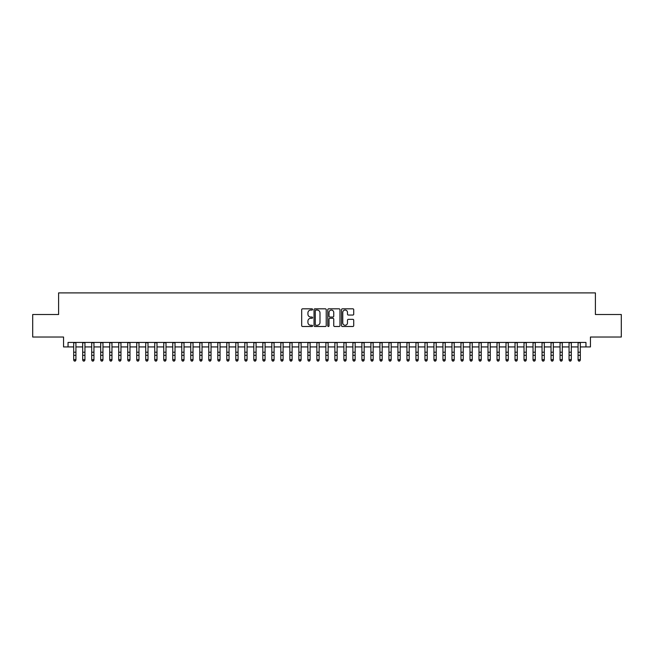 <?xml version="1.0" encoding="UTF-8"?>
<svg xmlns="http://www.w3.org/2000/svg" width="654" height="654" viewBox="0 0 654 654"><rect width="100%" height="100%" fill="white"/><g stroke="black" fill="none" stroke-linecap="round" stroke-linejoin="round"><path stroke-width="0.98" d="M312.587 309.44A0.621 0.621 0 0 0 311.974 308.819L302.573 308.819A0.883 0.883 0 0 0 301.69 309.71L301.69 325.618A0.883 0.883 0 0 0 302.573 326.501L311.974 326.501A0.621 0.621 0 0 0 312.587 325.888A0.621 0.621 0 0 0 311.974 325.267L310.756 325.267A2.829 2.829 0 0 1 307.928 322.438L307.928 321.114A2.829 2.829 0 0 1 310.756 318.285L311.974 318.285A0.621 0.621 0 0 0 312.587 317.664A0.621 0.621 0 0 0 311.974 317.043L310.756 317.043A2.829 2.829 0 0 1 307.928 314.214L307.928 312.89A2.829 2.829 0 0 1 310.756 310.061L311.974 310.061A0.621 0.621 0 0 0 312.587 309.44M352.841 315.056A0.883 0.883 0 0 0 353.724 314.173L353.724 309.71A0.883 0.883 0 0 0 352.841 308.819L342.402 308.819A0.883 0.883 0 0 0 341.519 309.71L341.519 325.618A0.883 0.883 0 0 0 342.402 326.501L352.841 326.501A0.883 0.883 0 0 0 353.724 325.618L353.724 320.223A0.883 0.883 0 0 0 352.841 319.34L348.369 319.34A0.883 0.883 0 0 0 347.487 320.223L347.487 322.904A2.363 2.363 0 0 1 345.124 325.267A2.363 2.363 0 0 1 342.761 322.904L342.761 312.424A2.363 2.363 0 0 1 345.124 310.061A2.363 2.363 0 0 1 347.487 312.424L347.487 314.173A0.883 0.883 0 0 0 348.369 315.056L352.841 315.056M68.049 346.939L68.049 342.434L585.951 342.434L585.951 346.939L590.448 346.939L590.448 337.031L621.3 337.031L621.3 314.509L595.402 314.509L595.402 292.894L58.598 292.894L58.598 314.509L32.7 314.509L32.7 337.031L63.552 337.031L63.552 346.939L73.681 346.939M326.223 309.71A0.883 0.883 0 0 0 325.34 308.819L314.909 308.819A0.883 0.883 0 0 0 314.026 309.71L314.026 325.618A0.883 0.883 0 0 0 314.909 326.501L325.34 326.501A0.883 0.883 0 0 0 326.223 325.618L326.223 309.71M328.66 308.819L339.091 308.819A0.883 0.883 0 0 1 339.974 309.71L339.974 325.618A0.883 0.883 0 0 1 339.091 326.501L334.627 326.501A0.883 0.883 0 0 1 333.744 325.618L333.744 319.168A0.883 0.883 0 0 0 332.853 318.285L329.894 318.285A0.883 0.883 0 0 0 329.011 319.168L329.011 325.888A0.621 0.621 0 0 1 328.39 326.501A0.621 0.621 0 0 1 327.777 325.888L327.777 309.71A0.883 0.883 0 0 1 328.66 308.819M75.929 346.939L82.69 346.939M84.938 346.939L91.699 346.939M93.947 346.939L100.7 346.939M102.956 346.939L109.708 346.939M111.957 346.939L118.717 346.939M120.965 346.939L127.726 346.939M129.974 346.939L136.727 346.939M138.983 346.939L145.736 346.939M147.992 346.939L154.745 346.939M156.993 346.939L163.753 346.939M166.002 346.939L172.754 346.939M175.01 346.939L181.763 346.939M184.019 346.939L190.772 346.939M193.02 346.939L199.781 346.939M202.029 346.939L208.781 346.939M211.038 346.939L217.79 346.939M220.046 346.939L226.799 346.939M229.047 346.939L235.808 346.939M238.056 346.939L244.809 346.939M247.065 346.939L253.817 346.939M256.074 346.939L262.826 346.939M265.074 346.939L271.835 346.939M274.083 346.939L280.836 346.939M283.092 346.939L289.845 346.939M292.101 346.939L298.853 346.939M301.102 346.939L307.862 346.939M310.11 346.939L316.871 346.939M319.119 346.939L325.872 346.939M328.128 346.939L334.881 346.939M337.129 346.939L343.89 346.939M346.138 346.939L352.898 346.939M355.147 346.939L361.899 346.939M364.155 346.939L370.908 346.939M373.164 346.939L379.917 346.939M382.165 346.939L388.926 346.939M391.174 346.939L397.926 346.939M400.183 346.939L406.935 346.939M409.191 346.939L415.944 346.939M418.192 346.939L424.953 346.939M427.201 346.939L433.954 346.939M436.21 346.939L442.962 346.939M445.219 346.939L451.971 346.939M454.219 346.939L460.98 346.939M463.228 346.939L469.981 346.939M472.237 346.939L478.99 346.939M481.246 346.939L487.998 346.939M490.247 346.939L497.007 346.939M499.255 346.939L506.008 346.939M508.264 346.939L515.017 346.939M517.273 346.939L524.026 346.939M526.274 346.939L533.035 346.939M535.283 346.939L542.043 346.939M544.291 346.939L551.044 346.939M553.3 346.939L560.053 346.939M562.301 346.939L569.062 346.939M571.31 346.939L578.071 346.939M580.319 346.939L585.951 346.939M315.882 310.061A0.621 0.621 0 0 0 315.261 310.675L315.261 324.646A0.621 0.621 0 0 0 315.882 325.267L317.165 325.267A2.829 2.829 0 0 0 319.994 322.438L319.994 312.89A2.829 2.829 0 0 0 317.165 310.061L315.882 310.061M333.744 312.465A2.363 2.363 0 0 0 331.374 310.102A2.363 2.363 0 0 0 329.011 312.465L329.011 316.16A0.883 0.883 0 0 0 329.894 317.043L332.853 317.043A0.883 0.883 0 0 0 333.744 316.16L333.744 312.465M75.929 342.434L75.929 360.117L75.259 361.106L74.36 360.91L75.259 361.106M73.681 342.434L73.681 359.618L75.929 359.618L75.259 360.91M74.36 361.106L73.681 360.117L74.36 360.91M84.938 342.434L84.938 360.117L84.268 361.106L83.36 360.91L84.268 361.106M82.69 342.434L82.69 359.618L84.938 359.618L84.268 360.91M83.36 361.106L82.69 360.117L83.36 360.91M93.947 342.434L93.947 360.117L93.269 361.106L92.369 360.91L93.269 361.106M91.699 342.434L91.699 359.618L93.947 359.618L93.269 360.91M92.369 361.106L91.699 360.117L92.369 360.91M102.956 342.434L102.956 360.117L102.277 361.106L101.378 360.91L102.277 361.106M100.7 342.434L100.7 359.618L102.956 359.618L102.277 360.91M101.378 361.106L100.7 360.117L101.378 360.91M111.957 342.434L111.957 360.117L111.286 361.106L110.387 360.91L111.286 361.106M109.708 342.434L109.708 359.618L111.957 359.618L111.286 360.91M110.387 361.106L109.708 360.117L110.387 360.91M120.965 342.434L120.965 360.117L120.295 361.106L119.388 360.91L120.295 361.106M118.717 342.434L118.717 359.618L120.965 359.618L120.295 360.91M119.388 361.106L118.717 360.117L119.388 360.91M129.974 342.434L129.974 360.117L129.296 361.106L128.397 360.91L129.296 361.106M127.726 342.434L127.726 359.618L129.974 359.618L129.296 360.91M128.397 361.106L127.726 360.117L128.397 360.91M138.983 342.434L138.983 360.117L138.305 361.106L137.405 360.91L138.305 361.106M136.727 342.434L136.727 359.618L138.983 359.618L138.305 360.91M137.405 361.106L136.727 360.117L137.405 360.91M147.992 342.434L147.992 360.117L147.314 361.106L146.414 360.91L147.314 361.106M145.736 342.434L145.736 359.618L147.992 359.618L147.314 360.91M146.414 361.106L145.736 360.117L146.414 360.91M156.993 342.434L156.993 360.117L156.322 361.106L155.415 360.91L156.322 361.106M154.745 342.434L154.745 359.618L156.993 359.618L156.322 360.91M155.415 361.106L154.745 360.117L155.415 360.91M166.002 342.434L166.002 360.117L165.323 361.106L164.424 360.91L165.323 361.106M163.753 342.434L163.753 359.618L166.002 359.618L165.323 360.91M164.424 361.106L163.753 360.117L164.424 360.91M175.01 342.434L175.01 360.117L174.332 361.106L173.433 360.91L174.332 361.106M172.754 342.434L172.754 359.618L175.01 359.618L174.332 360.91M173.433 361.106L172.754 360.117L173.433 360.91M184.019 342.434L184.019 360.117L183.341 361.106L182.441 360.91L183.341 361.106M181.763 342.434L181.763 359.618L184.019 359.618L183.341 360.91M182.441 361.106L181.763 360.117L182.441 360.91M193.02 342.434L193.02 360.117L192.35 361.106L191.45 360.91L192.35 361.106M190.772 342.434L190.772 359.618L193.02 359.618L192.35 360.91M191.45 361.106L190.772 360.117L191.45 360.91M202.029 342.434L202.029 360.117L201.35 361.106L200.451 360.91L201.35 361.106M199.781 342.434L199.781 359.618L202.029 359.618L201.35 360.91M200.451 361.106L199.781 360.117L200.451 360.91M211.038 342.434L211.038 360.117L210.359 361.106L209.46 360.91L210.359 361.106M208.781 342.434L208.781 359.618L211.038 359.618L210.359 360.91M209.46 361.106L208.781 360.117L209.46 360.91M220.046 342.434L220.046 360.117L219.368 361.106L218.469 360.91L219.368 361.106M217.79 342.434L217.79 359.618L220.046 359.618L219.368 360.91M218.469 361.106L217.79 360.117L218.469 360.91M229.047 342.434L229.047 360.117L228.377 361.106L227.478 360.91L228.377 361.106M226.799 342.434L226.799 359.618L229.047 359.618L228.377 360.91M227.478 361.106L226.799 360.117L227.478 360.91M238.056 342.434L238.056 360.117L237.377 361.106L236.478 360.91L237.377 361.106M235.808 342.434L235.808 359.618L238.056 359.618L237.377 360.91M236.478 361.106L235.808 360.117L236.478 360.91M247.065 342.434L247.065 360.117L246.386 361.106L245.487 360.91L246.386 361.106M244.809 342.434L244.809 359.618L247.065 359.618L246.386 360.91M245.487 361.106L244.809 360.117L245.487 360.91M256.074 342.434L256.074 360.117L255.395 361.106L254.496 360.91L255.395 361.106M253.817 342.434L253.817 359.618L256.074 359.618L255.395 360.91M254.496 361.106L253.817 360.117L254.496 360.91M265.074 342.434L265.074 360.117L264.404 361.106L263.505 360.91L264.404 361.106M262.826 342.434L262.826 359.618L265.074 359.618L264.404 360.91M263.505 361.106L262.826 360.117L263.505 360.91M274.083 342.434L274.083 360.117L273.413 361.106L272.505 360.91L273.413 361.106M271.835 342.434L271.835 359.618L274.083 359.618L273.413 360.91M272.505 361.106L271.835 360.117L272.505 360.91M283.092 342.434L283.092 360.117L282.414 361.106L281.514 360.91L282.414 361.106M280.836 342.434L280.836 359.618L283.092 359.618L282.414 360.91M281.514 361.106L280.836 360.117L281.514 360.91M292.101 342.434L292.101 360.117L291.422 361.106L290.523 360.91L291.422 361.106M289.845 342.434L289.845 359.618L292.101 359.618L291.422 360.91M290.523 361.106L289.845 360.117L290.523 360.91M301.102 342.434L301.102 360.117L300.431 361.106L299.532 360.91L300.431 361.106M298.853 342.434L298.853 359.618L301.102 359.618L300.431 360.91M299.532 361.106L298.853 360.117L299.532 360.91M310.11 342.434L310.11 360.117L309.44 361.106L308.533 360.91L309.44 361.106M307.862 342.434L307.862 359.618L310.11 359.618L309.44 360.91M308.533 361.106L307.862 360.117L308.533 360.91M319.119 342.434L319.119 360.117L318.441 361.106L317.542 360.91L318.441 361.106M316.871 342.434L316.871 359.618L319.119 359.618L318.441 360.91M317.542 361.106L316.871 360.117L317.542 360.91M328.128 342.434L328.128 360.117L327.45 361.106L326.55 360.91L327.45 361.106M325.872 342.434L325.872 359.618L328.128 359.618L327.45 360.91M326.55 361.106L325.872 360.117L326.55 360.91M337.129 342.434L337.129 360.117L336.458 361.106L335.559 360.91L336.458 361.106M334.881 342.434L334.881 359.618L337.129 359.618L336.458 360.91M335.559 361.106L334.881 360.117L335.559 360.91M346.138 342.434L346.138 360.117L345.467 361.106L344.56 360.91L345.467 361.106M343.89 342.434L343.89 359.618L346.138 359.618L345.467 360.91M344.56 361.106L343.89 360.117L344.56 360.91M355.147 342.434L355.147 360.117L354.468 361.106L353.569 360.91L354.468 361.106M352.898 342.434L352.898 359.618L355.147 359.618L354.468 360.91M353.569 361.106L352.898 360.117L353.569 360.91M364.155 342.434L364.155 360.117L363.477 361.106L362.578 360.91L363.477 361.106M361.899 342.434L361.899 359.618L364.155 359.618L363.477 360.91M362.578 361.106L361.899 360.117L362.578 360.91M373.164 342.434L373.164 360.117L372.486 361.106L371.586 360.91L372.486 361.106M370.908 342.434L370.908 359.618L373.164 359.618L372.486 360.91M371.586 361.106L370.908 360.117L371.586 360.91M382.165 342.434L382.165 360.117L381.495 361.106L380.587 360.91L381.495 361.106M379.917 342.434L379.917 359.618L382.165 359.618L381.495 360.91M380.587 361.106L379.917 360.117L380.587 360.91M391.174 342.434L391.174 360.117L390.495 361.106L389.596 360.91L390.495 361.106M388.926 342.434L388.926 359.618L391.174 359.618L390.495 360.91M389.596 361.106L388.926 360.117L389.596 360.91M400.183 342.434L400.183 360.117L399.504 361.106L398.605 360.91L399.504 361.106M397.926 342.434L397.926 359.618L400.183 359.618L399.504 360.91M398.605 361.106L397.926 360.117L398.605 360.91M409.191 342.434L409.191 360.117L408.513 361.106L407.614 360.91L408.513 361.106M406.935 342.434L406.935 359.618L409.191 359.618L408.513 360.91M407.614 361.106L406.935 360.117L407.614 360.91M418.192 342.434L418.192 360.117L417.522 361.106L416.623 360.91L417.522 361.106M415.944 342.434L415.944 359.618L418.192 359.618L417.522 360.91M416.623 361.106L415.944 360.117L416.623 360.91M427.201 342.434L427.201 360.117L426.522 361.106L425.623 360.91L426.522 361.106M424.953 342.434L424.953 359.618L427.201 359.618L426.522 360.91M425.623 361.106L424.953 360.117L425.623 360.91M436.21 342.434L436.21 360.117L435.531 361.106L434.632 360.91L435.531 361.106M433.954 342.434L433.954 359.618L436.21 359.618L435.531 360.91M434.632 361.106L433.954 360.117L434.632 360.91M445.219 342.434L445.219 360.117L444.54 361.106L443.641 360.91L444.54 361.106M442.962 342.434L442.962 359.618L445.219 359.618L444.54 360.91M443.641 361.106L442.962 360.117L443.641 360.91M454.219 342.434L454.219 360.117L453.549 361.106L452.65 360.91L453.549 361.106M451.971 342.434L451.971 359.618L454.219 359.618L453.549 360.91M452.65 361.106L451.971 360.117L452.65 360.91M463.228 342.434L463.228 360.117L462.55 361.106L461.65 360.91L462.55 361.106M460.98 342.434L460.98 359.618L463.228 359.618L462.55 360.91M461.65 361.106L460.98 360.117L461.65 360.91M472.237 342.434L472.237 360.117L471.559 361.106L470.659 360.91L471.559 361.106M469.981 342.434L469.981 359.618L472.237 359.618L471.559 360.91M470.659 361.106L469.981 360.117L470.659 360.91M481.246 342.434L481.246 360.117L480.567 361.106L479.668 360.91L480.567 361.106M478.99 342.434L478.99 359.618L481.246 359.618L480.567 360.91M479.668 361.106L478.99 360.117L479.668 360.91M490.247 342.434L490.247 360.117L489.576 361.106L488.677 360.91L489.576 361.106M487.998 342.434L487.998 359.618L490.247 359.618L489.576 360.91M488.677 361.106L487.998 360.117L488.677 360.91M499.255 342.434L499.255 360.117L498.585 361.106L497.678 360.91L498.585 361.106M497.007 342.434L497.007 359.618L499.255 359.618L498.585 360.91M497.678 361.106L497.007 360.117L497.678 360.91M508.264 342.434L508.264 360.117L507.586 361.106L506.686 360.91L507.586 361.106M506.008 342.434L506.008 359.618L508.264 359.618L507.586 360.91M506.686 361.106L506.008 360.117L506.686 360.91M517.273 342.434L517.273 360.117L516.595 361.106L515.695 360.91L516.595 361.106M515.017 342.434L515.017 359.618L517.273 359.618L516.595 360.91M515.695 361.106L515.017 360.117L515.695 360.91M526.274 342.434L526.274 360.117L525.603 361.106L524.704 360.91L525.603 361.106M524.026 342.434L524.026 359.618L526.274 359.618L525.603 360.91M524.704 361.106L524.026 360.117L524.704 360.91M535.283 342.434L535.283 360.117L534.612 361.106L533.705 360.91L534.612 361.106M533.035 342.434L533.035 359.618L535.283 359.618L534.612 360.91M533.705 361.106L533.035 360.117L533.705 360.91M544.291 342.434L544.291 360.117L543.613 361.106L542.714 360.91L543.613 361.106M542.043 342.434L542.043 359.618L544.291 359.618L543.613 360.91M542.714 361.106L542.043 360.117L542.714 360.91M553.3 342.434L553.3 360.117L552.622 361.106L551.723 360.91L552.622 361.106M551.044 342.434L551.044 359.618L553.3 359.618L552.622 360.91M551.723 361.106L551.044 360.117L551.723 360.91M562.301 342.434L562.301 360.117L561.631 361.106L560.731 360.91L561.631 361.106M560.053 342.434L560.053 359.618L562.301 359.618L561.631 360.91M560.731 361.106L560.053 360.117L560.731 360.91M571.31 342.434L571.31 360.117L570.64 361.106L569.732 360.91L570.64 361.106M569.062 342.434L569.062 359.618L571.31 359.618L570.64 360.91M569.732 361.106L569.062 360.117L569.732 360.91M580.319 342.434L580.319 360.117L579.64 361.106L578.741 360.91L579.64 361.106M578.071 342.434L578.071 359.618L580.319 359.618L579.64 360.91M578.741 361.106L578.071 360.117L578.741 360.91M75.929 352.228L73.681 352.228M75.929 355.318L73.681 355.318M75.929 342.721L73.681 342.721M84.938 352.228L82.69 352.228M84.938 355.318L82.69 355.318M84.938 342.721L82.69 342.721M93.947 352.228L91.699 352.228M93.947 355.318L91.699 355.318M93.947 342.721L91.699 342.721M102.956 352.228L100.7 352.228M102.956 355.318L100.7 355.318M102.956 342.721L100.7 342.721M111.957 352.228L109.708 352.228M111.957 355.318L109.708 355.318M111.957 342.721L109.708 342.721M120.965 352.228L118.717 352.228M120.965 355.318L118.717 355.318M120.965 342.721L118.717 342.721M129.974 352.228L127.726 352.228M129.974 355.318L127.726 355.318M129.974 342.721L127.726 342.721M138.983 352.228L136.727 352.228M138.983 355.318L136.727 355.318M138.983 342.721L136.727 342.721M147.992 352.228L145.736 352.228M147.992 355.318L145.736 355.318M147.992 342.721L145.736 342.721M156.993 352.228L154.745 352.228M156.993 355.318L154.745 355.318M156.993 342.721L154.745 342.721M166.002 352.228L163.753 352.228M166.002 355.318L163.753 355.318M166.002 342.721L163.753 342.721M175.01 352.228L172.754 352.228M175.01 355.318L172.754 355.318M175.01 342.721L172.754 342.721M184.019 352.228L181.763 352.228M184.019 355.318L181.763 355.318M184.019 342.721L181.763 342.721M193.02 352.228L190.772 352.228M193.02 355.318L190.772 355.318M193.02 342.721L190.772 342.721M202.029 352.228L199.781 352.228M202.029 355.318L199.781 355.318M202.029 342.721L199.781 342.721M211.038 352.228L208.781 352.228M211.038 355.318L208.781 355.318M211.038 342.721L208.781 342.721M220.046 352.228L217.79 352.228M220.046 355.318L217.79 355.318M220.046 342.721L217.79 342.721M229.047 352.228L226.799 352.228M229.047 355.318L226.799 355.318M229.047 342.721L226.799 342.721M238.056 352.228L235.808 352.228M238.056 355.318L235.808 355.318M238.056 342.721L235.808 342.721M247.065 352.228L244.809 352.228M247.065 355.318L244.809 355.318M247.065 342.721L244.809 342.721M256.074 352.228L253.817 352.228M256.074 355.318L253.817 355.318M256.074 342.721L253.817 342.721M265.074 352.228L262.826 352.228M265.074 355.318L262.826 355.318M265.074 342.721L262.826 342.721M274.083 352.228L271.835 352.228M274.083 355.318L271.835 355.318M274.083 342.721L271.835 342.721M283.092 352.228L280.836 352.228M283.092 355.318L280.836 355.318M283.092 342.721L280.836 342.721M292.101 352.228L289.845 352.228M292.101 355.318L289.845 355.318M292.101 342.721L289.845 342.721M301.102 352.228L298.853 352.228M301.102 355.318L298.853 355.318M301.102 342.721L298.853 342.721M310.11 352.228L307.862 352.228M310.11 355.318L307.862 355.318M310.11 342.721L307.862 342.721M319.119 352.228L316.871 352.228M319.119 355.318L316.871 355.318M319.119 342.721L316.871 342.721M328.128 352.228L325.872 352.228M328.128 355.318L325.872 355.318M328.128 342.721L325.872 342.721M337.129 352.228L334.881 352.228M337.129 355.318L334.881 355.318M337.129 342.721L334.881 342.721M346.138 352.228L343.89 352.228M346.138 355.318L343.89 355.318M346.138 342.721L343.89 342.721M355.147 352.228L352.898 352.228M355.147 355.318L352.898 355.318M355.147 342.721L352.898 342.721M364.155 352.228L361.899 352.228M364.155 355.318L361.899 355.318M364.155 342.721L361.899 342.721M373.164 352.228L370.908 352.228M373.164 355.318L370.908 355.318M373.164 342.721L370.908 342.721M382.165 352.228L379.917 352.228M382.165 355.318L379.917 355.318M382.165 342.721L379.917 342.721M391.174 352.228L388.926 352.228M391.174 355.318L388.926 355.318M391.174 342.721L388.926 342.721M400.183 352.228L397.926 352.228M400.183 355.318L397.926 355.318M400.183 342.721L397.926 342.721M409.191 352.228L406.935 352.228M409.191 355.318L406.935 355.318M409.191 342.721L406.935 342.721M418.192 352.228L415.944 352.228M418.192 355.318L415.944 355.318M418.192 342.721L415.944 342.721M427.201 352.228L424.953 352.228M427.201 355.318L424.953 355.318M427.201 342.721L424.953 342.721M436.21 352.228L433.954 352.228M436.21 355.318L433.954 355.318M436.21 342.721L433.954 342.721M445.219 352.228L442.962 352.228M445.219 355.318L442.962 355.318M445.219 342.721L442.962 342.721M454.219 352.228L451.971 352.228M454.219 355.318L451.971 355.318M454.219 342.721L451.971 342.721M463.228 352.228L460.98 352.228M463.228 355.318L460.98 355.318M463.228 342.721L460.98 342.721M472.237 352.228L469.981 352.228M472.237 355.318L469.981 355.318M472.237 342.721L469.981 342.721M481.246 352.228L478.99 352.228M481.246 355.318L478.99 355.318M481.246 342.721L478.99 342.721M490.247 352.228L487.998 352.228M490.247 355.318L487.998 355.318M490.247 342.721L487.998 342.721M499.255 352.228L497.007 352.228M499.255 355.318L497.007 355.318M499.255 342.721L497.007 342.721M508.264 352.228L506.008 352.228M508.264 355.318L506.008 355.318M508.264 342.721L506.008 342.721M517.273 352.228L515.017 352.228M517.273 355.318L515.017 355.318M517.273 342.721L515.017 342.721M526.274 352.228L524.026 352.228M526.274 355.318L524.026 355.318M526.274 342.721L524.026 342.721M535.283 352.228L533.035 352.228M535.283 355.318L533.035 355.318M535.283 342.721L533.035 342.721M544.291 352.228L542.043 352.228M544.291 355.318L542.043 355.318M544.291 342.721L542.043 342.721M553.3 352.228L551.044 352.228M553.3 355.318L551.044 355.318M553.3 342.721L551.044 342.721M562.301 352.228L560.053 352.228M562.301 355.318L560.053 355.318M562.301 342.721L560.053 342.721M571.31 352.228L569.062 352.228M571.31 355.318L569.062 355.318M571.31 342.721L569.062 342.721M580.319 352.228L578.071 352.228M580.319 355.318L578.071 355.318M580.319 342.721L578.071 342.721"/></g></svg>
